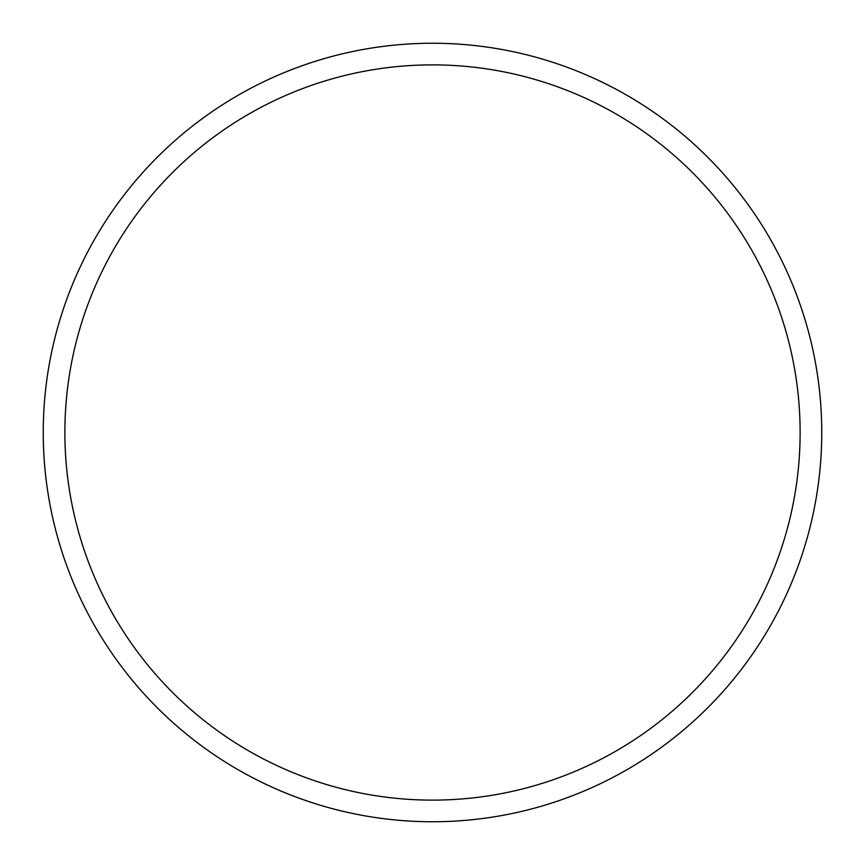 <?xml version="1.0" encoding="UTF-8"?>
<svg xmlns="http://www.w3.org/2000/svg" width="865" height="865" viewBox="0 0 865 865"><rect width="100%" height="100%" fill="white"/><g stroke="black" fill="none" stroke-linecap="round" stroke-linejoin="round"><path stroke-width="1.3" d="M800.125 432.5A367.625 367.625 0 0 0 432.5 64.875A367.625 367.625 0 0 0 64.875 432.5A367.625 367.625 0 0 0 432.5 800.125A367.625 367.625 0 0 0 800.125 432.5M43.25 432.5A389.25 389.25 0 0 1 432.5 43.25A389.25 389.25 0 0 1 821.75 432.5A389.25 389.25 0 0 1 432.5 821.75A389.25 389.25 0 0 1 43.25 432.5"/></g></svg>
